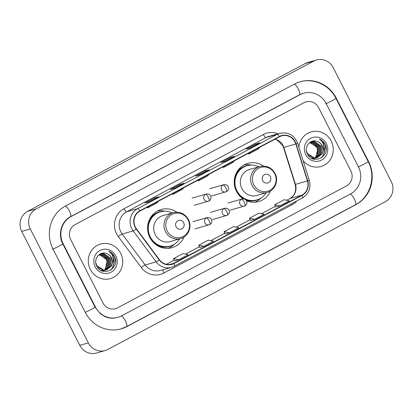 <?xml version="1.0" encoding="UTF-8"?>
<svg xmlns="http://www.w3.org/2000/svg" width="413" height="413" viewBox="0 0 413 413"><rect width="100%" height="100%" fill="white"/><g stroke="black" fill="none" stroke-linecap="round" stroke-linejoin="round"><path stroke-width="0.62" d="M263.499 166.062A19.845 18.952 74 0 0 247.769 163.372A19.845 18.952 74 0 0 236.484 191.374A19.845 18.952 74 0 0 242.968 198.829M246.432 200.739A19.845 18.952 74 0 0 258.714 201.529A19.845 18.952 74 0 0 270.629 190.909M176.867 212.194A19.845 18.952 74 0 0 161.137 209.51A19.845 18.952 74 0 0 149.852 237.511A19.845 18.952 74 0 0 172.082 247.661A19.845 18.952 74 0 0 183.997 237.047M90.318 269.426A17.976 17.16 74 0 0 110.447 278.62A17.976 17.16 74 0 0 120.668 253.257A17.976 17.16 74 0 0 100.535 244.062A17.976 17.16 74 0 0 90.318 269.426A17.976 17.16 74 0 0 110.447 278.62A17.976 17.16 74 0 0 120.668 253.257A17.976 17.16 74 0 0 100.535 244.062A17.976 17.16 74 0 0 90.318 269.426M303.121 160.678A17.976 17.16 74 0 0 321.03 166.48A17.976 17.16 74 0 0 331.247 141.122A17.976 17.16 74 0 0 311.113 131.923A17.976 17.16 74 0 0 298.909 147.265A17.976 17.16 74 0 1 311.113 131.923L311.113 131.923A17.976 17.16 74 0 1 331.247 141.122A17.976 17.16 74 0 1 321.03 166.48A17.976 17.16 74 0 1 303.121 160.678M135.35 227.052A11.982 11.44 -106 0 1 140.038 211.007L279.472 136.755A11.982 11.44 -106 0 1 281.599 135.892A11.982 11.44 -106 0 1 295.811 143.956L307.437 180.956A11.982 11.44 -106 0 1 301.96 195.07L173.894 263.267A11.982 11.44 -106 0 1 171.767 264.129A11.982 11.44 -106 0 1 159.444 259.767L136.445 228.823A11.982 11.44 -106 0 1 135.35 227.052M135.097 227.186A12.282 11.729 74 0 0 136.218 229.003L159.217 259.947A12.282 11.729 74 0 0 174.028 263.535L302.094 195.339A12.282 11.729 74 0 0 307.706 180.873L296.085 143.869A12.282 11.729 74 0 0 279.338 136.486L139.899 210.744A12.282 11.729 74 0 0 135.097 227.186M259.792 142.903A2.994 0.872 62 0 1 259.834 142.872A2.994 0.872 62 0 1 259.885 142.852L255.606 144.08L246.117 149.129L250.402 147.906L259.885 142.852M256.024 144.901L255.606 144.08M234.496 156.372A2.994 0.872 62 0 1 234.543 156.341A2.994 0.872 62 0 1 234.594 156.321L230.309 157.549L220.826 162.603L225.106 161.375L234.594 156.321M230.728 158.375L230.309 157.549M158.613 196.784A2.994 0.872 62 0 1 158.659 196.753A2.994 0.872 62 0 1 158.706 196.733L154.426 197.961L144.942 203.01L149.222 201.787L158.706 196.733M154.844 198.782L154.426 197.961M183.909 183.315A2.994 0.872 62 0 1 183.95 183.284A2.994 0.872 62 0 1 184.002 183.264L179.722 184.492L170.233 189.541L174.518 188.313L184.002 183.264M180.14 185.313L179.722 184.492M209.2 169.841A2.994 0.872 62 0 1 209.246 169.815A2.994 0.872 62 0 1 209.298 169.795L205.013 171.023L195.53 176.072L199.809 174.844L209.298 169.795M205.437 171.844L205.013 171.023M318.604 107.628A11.234 10.728 74 0 0 306.018 101.877A11.234 10.728 74 0 0 304.025 102.687L75.109 224.589A11.234 10.728 74 0 0 70.716 239.633L102.961 302.92A11.234 10.728 74 0 0 115.542 308.666A11.234 10.728 74 0 0 117.535 307.861L346.455 185.953A11.234 10.728 74 0 0 350.849 170.91L318.604 107.628A11.234 10.728 74 0 0 306.018 101.877A11.234 10.728 74 0 0 304.025 102.687L75.109 224.589A11.234 10.728 74 0 0 70.716 239.633L102.961 302.92A11.234 10.728 74 0 0 115.542 308.666A11.234 10.728 74 0 0 117.535 307.861L346.455 185.953A11.234 10.728 74 0 0 350.849 170.91L318.604 107.628M275.688 207.068L279.931 205.86L289.415 200.806L284.154 199.732L274.671 204.781L275.693 207.073M199.804 247.475L204.048 246.267L213.531 241.218L208.271 240.139L198.787 245.193L199.809 247.485M174.508 260.949L178.752 259.741L188.235 254.687L182.974 253.613L173.491 258.662L174.513 260.954M250.392 220.537L254.635 219.329L264.119 214.275L258.863 213.201L249.375 218.25L250.397 220.542M229.339 232.798L238.828 227.749L233.567 226.67L224.078 231.724L225.059 234.026L229.339 232.798L224.078 231.724M199.665 179.252L198.209 180.946L197.806 180.244M209.148 174.203L207.693 175.892L198.209 180.946M174.369 192.726L172.913 194.415L172.51 193.712M183.857 187.672L182.396 189.361L172.913 194.415M149.072 206.195L147.617 207.884L147.214 207.187M158.561 201.141L157.105 202.835L147.617 207.884M224.961 165.783L223.5 167.471L223.097 166.775M234.445 160.734L232.989 162.423L223.5 167.471M250.252 152.314L248.796 154.003L248.394 153.306M259.741 147.26L258.28 148.954L248.796 154.003M204.048 246.267L198.787 245.193M178.752 259.741L173.491 258.662M254.635 219.329L249.375 218.25M279.931 205.86L274.671 204.781M358.438 166.867L326.193 103.586A20.222 19.308 74 0 0 303.54 93.24A20.222 19.308 74 0 0 299.952 94.691L71.036 216.598A20.222 19.308 74 0 0 63.127 243.675L95.372 306.957A20.222 19.308 74 0 0 118.02 317.303A20.222 19.308 74 0 0 121.608 315.852L350.529 193.945A20.222 19.308 74 0 0 358.438 166.867M333.214 67.665A14.982 14.3 74 0 0 316.435 59.999A14.982 14.3 74 0 0 313.777 61.078L36.168 208.911A14.982 14.3 74 0 0 30.309 228.967L88.351 342.878A14.982 14.3 74 0 0 105.129 350.544A14.982 14.3 74 0 0 107.788 349.47L385.396 201.632A14.982 14.3 74 0 0 391.256 181.575L333.214 67.665M316.435 59.999L307.871 62.456A14.982 14.3 74 0 0 305.212 63.53L27.604 211.368A14.982 14.3 74 0 0 21.744 231.425L79.786 345.335A14.982 14.3 74 0 0 96.565 353.001L105.129 350.544M336.311 98.196A32.204 30.748 74 0 0 300.236 81.722A32.204 30.748 74 0 0 294.521 84.035L65.605 205.937A32.204 30.748 74 0 0 53.009 249.065L85.254 312.347A32.204 30.748 74 0 0 121.324 328.82A32.204 30.748 74 0 0 127.039 326.513L355.96 204.605A32.204 30.748 74 0 0 368.556 161.478L336.311 98.196L335.924 98.309M99.223 254.661L106.28 259.359L107.055 261.919L105.108 269.524M107.055 261.919A8.461 8.079 74 0 0 106.213 259.379A8.461 8.079 74 0 0 99.089 254.754M99.853 254.3L100.973 254.289L107.643 258.972L107.163 267.454L104.406 270.164M104.252 270.257L103.771 270.51M103.611 270.587L103.116 270.794M102.951 270.856L102.445 271.021M99.698 254.382L100.633 254.387L107.303 259.065L106.822 267.552L104.226 270.164M104.071 270.262L103.591 270.53M103.431 270.608L102.94 270.83M102.775 270.892L102.367 271.036M100.504 254.005L102.331 253.897L109.001 258.579L108.521 267.066L105.129 270.123M104.969 270.2L104.474 270.407M104.308 270.469L102.078 270.928M100.344 254.072L101.996 253.995L108.66 258.677L108.185 267.165L104.954 270.138M104.788 270.221L104.303 270.438M104.138 270.505L103.632 270.675M103.802 270.629L102.218 270.985M98.005 255.647L101.175 253.773L103.694 253.51L110.359 258.187L109.884 266.674L105.836 270.014M105.671 270.076L102.512 270.546L100.653 270.241M101.004 253.825L103.353 253.608L110.023 258.285L109.543 266.772L105.661 270.045M105.496 270.112L104.995 270.288M105.165 270.241L101.2 270.536M106.203 253.468C99.461 250.928 93.157 259.385 96.668 265.853C101.934 277.861 120.116 268.6 114.747 257.046L114.478 256.473C113.193 254.021 111.309 252.266 108.826 251.218C110.891 252.648 112.279 254.63 112.997 257.17C113.565 259.354 113.353 261.486 112.362 263.566A8.461 8.079 74 0 0 111.567 257.841A8.461 8.079 74 0 0 106.203 253.468C108.552 254.191 110.276 255.668 111.381 257.898L110.901 266.385L106.353 269.895M112.362 263.566L111.242 266.287L106.523 269.849L103.869 270.159L96.75 265.605L95.806 262.88M106.523 269.849L103.529 270.252L97.437 267.211M95.186 266.829A12.209 11.657 74 0 0 111.025 272.198A12.209 11.657 74 0 0 115.8 255.853A12.209 11.657 74 0 0 99.961 250.484A12.209 11.657 74 0 0 95.186 266.829M108.826 251.218L114.318 256.519L115.47 261.77M112.857 256.71L114.096 262.518L112.403 267.96L110.643 270.112M112.496 255.73L113.131 256.86L114.267 262.467L112.573 267.908L111.009 269.875M183.677 222.757A4.491 4.29 74 0 0 177.843 220.779A4.491 4.29 74 0 0 176.088 226.799A4.491 4.29 74 0 0 181.916 228.776A4.491 4.29 74 0 0 183.677 222.757M173.15 212.685L162.892 215.627A13.479 12.87 74 0 0 155.226 234.646A13.479 12.87 74 0 0 170.326 241.543L180.584 238.6C188.307 236.67 192.381 226.727 188.426 219.561C184.864 213.578 179.774 211.286 173.15 212.685A13.479 12.87 74 0 0 165.484 231.703A13.479 12.87 74 0 0 180.584 238.6M172.257 212.938A17.79 16.985 74 0 0 160.42 211.854A17.79 16.985 74 0 0 150.306 236.954A17.79 16.985 74 0 0 170.228 246.05A17.79 16.985 74 0 0 179.691 238.859M160.42 211.854L159.991 211.977A17.79 16.985 74 0 0 149.878 237.072A17.79 16.985 74 0 0 169.8 246.174L170.228 246.05M154.684 243.685A14.042 13.407 74 0 0 156.486 244.274M174.307 244.243L174.245 244.31A19.473 18.59 -106 0 1 168.091 248.337M156.506 244.289L155.716 244.517M157.394 211.053A19.473 18.59 -106 0 1 164.746 211.208L164.833 211.224M270.308 176.619A4.491 4.29 74 0 0 264.48 174.647A4.491 4.29 74 0 0 262.72 180.662A4.491 4.29 74 0 0 268.553 182.639A4.491 4.29 74 0 0 270.308 176.619M259.787 166.547L249.524 169.49A13.479 12.87 74 0 0 241.858 188.509A13.479 12.87 74 0 0 256.958 195.406L267.221 192.463C274.939 190.532 279.012 180.595 275.063 173.429C271.496 167.446 266.406 165.154 259.787 166.547A13.479 12.87 74 0 0 252.121 185.566A13.479 12.87 74 0 0 267.221 192.463M258.889 166.806A17.79 16.985 74 0 0 247.051 165.721A17.79 16.985 74 0 0 236.938 190.816A17.79 16.985 74 0 0 256.865 199.918A17.79 16.985 74 0 0 266.323 192.721M247.051 165.721L246.623 165.845A17.79 16.985 74 0 0 236.51 190.94A17.79 16.985 74 0 0 256.437 200.037L256.865 199.918M241.316 197.548A14.042 13.407 74 0 0 243.118 198.142M260.944 198.111L260.877 198.173A19.473 18.59 -106 0 1 254.728 202.2M243.138 198.152L242.348 198.379M244.026 164.916A19.473 18.59 -106 0 1 251.383 165.071L251.471 165.092M309.802 142.521L316.859 147.219L317.633 149.78L315.687 157.384M317.633 149.78A8.461 8.079 74 0 0 316.797 147.24A8.461 8.079 74 0 0 309.667 142.614M310.437 142.16L311.552 142.149L318.222 146.832L317.742 155.319L314.985 158.024M314.83 158.117L314.35 158.37M314.19 158.447L313.694 158.654M313.529 158.716L313.023 158.881M310.277 142.242L311.211 142.248L317.881 146.925L317.401 155.412L314.804 158.024M314.649 158.122L314.169 158.391M314.009 158.468L313.519 158.69M313.353 158.752L312.946 158.897M311.087 141.865L312.915 141.757L319.579 146.439L319.104 154.927L315.708 157.983M315.547 158.06L315.057 158.267M314.887 158.329L312.656 158.788M310.922 141.933L312.574 141.855L319.239 146.538L318.764 155.025L315.532 157.998M315.367 158.081L314.882 158.298M314.716 158.365L314.21 158.535M314.381 158.489L312.796 158.845M308.588 143.507L311.753 141.633L314.272 141.37L320.937 146.052L320.462 154.534L316.415 157.874M316.25 157.936L313.09 158.406L311.232 158.102M311.588 141.685L313.932 141.468L320.602 146.145L320.121 154.632L316.239 157.911M316.074 157.972L315.573 158.148M315.744 158.102L311.779 158.396M316.786 141.329C310.039 138.789 303.736 147.245 307.246 153.713C312.512 165.721 330.694 156.46 325.33 144.906L325.057 144.333C323.771 141.881 321.887 140.126 319.404 139.078C321.469 140.508 322.863 142.49 323.575 145.03C324.143 147.214 323.931 149.346 322.94 151.426A8.461 8.079 74 0 0 322.145 145.701A8.461 8.079 74 0 0 316.786 141.329C319.13 142.051 320.855 143.528 321.959 145.758L321.479 154.245L316.931 157.756M322.94 151.426L321.82 154.147L317.101 157.709L314.448 158.019L307.329 153.466L306.384 150.74M317.101 157.709L314.107 158.112L308.015 155.071M305.765 154.689A12.209 11.657 74 0 0 321.603 160.058A12.209 11.657 74 0 0 326.378 143.714A12.209 11.657 74 0 0 310.54 138.345A12.209 11.657 74 0 0 305.765 154.689M319.404 139.078L324.897 144.38L326.048 149.63M323.436 144.571L324.675 150.378L322.981 155.82L321.221 157.972M323.074 143.59L323.709 144.72L324.845 150.327L323.152 155.768L321.588 157.735M295.811 143.956L283.824 147.395A11.982 11.44 74 0 0 283.034 145.464A11.982 11.44 74 0 0 274.965 139.155M301.96 195.07L289.972 198.508A11.982 11.44 74 0 0 295.445 184.399L283.824 147.395L283.53 147.472L282.719 145.49L276.927 139.899L274.872 139.207M296.839 200.94A18.724 17.878 -106 0 1 291.955 204.812L163.889 273.008A18.724 17.878 -106 0 1 141.308 267.541L118.314 236.597A18.724 17.878 -106 0 1 123.921 208.761L263.36 134.504A3.743 1.089 -118 0 0 266.127 137.529L126.688 211.781A14.982 14.3 74 0 0 120.833 231.843A14.982 14.3 74 0 0 122.202 234.052L145.2 264.996A14.982 14.3 74 0 0 160.605 270.448L171.565 267.304A14.982 14.3 -106 0 1 156.16 261.852A3.743 0.408 -36.6 0 0 159.217 259.947M263.36 134.504A18.724 17.878 -106 0 1 278.026 133.802M268.786 136.45A14.982 14.3 74 0 0 266.127 137.529L277.087 134.385A14.982 14.3 -106 0 1 279.746 133.306L268.786 136.45M141.308 267.541A3.743 0.408 143.4 0 1 145.2 264.996L156.16 261.852L133.162 230.908A14.982 14.3 -106 0 1 131.793 228.694A14.982 14.3 -106 0 1 137.653 208.637A3.743 1.089 62 0 1 139.899 210.744M136.218 229.003A3.743 0.408 -36.6 0 1 133.162 230.908L122.202 234.052A3.743 0.408 143.4 0 0 118.314 236.597M302.094 195.339A3.743 1.089 62 0 1 302.352 198.008L174.286 266.204L171.565 267.304A14.982 14.3 -106 0 0 174.224 266.23A3.743 1.089 -118 0 0 174.286 266.204A3.743 1.089 -118 0 0 174.028 263.535M307.706 180.873L309.301 180.347C311.149 188.023 308.831 193.909 302.352 198.008A3.743 1.089 62 0 1 302.29 198.028M296.085 143.869L297.675 143.342C294.242 135.082 288.269 131.737 279.746 133.306M279.338 136.486A3.743 1.089 -118 0 0 277.087 134.385L137.653 208.637L126.688 211.781A3.743 1.089 -118 0 1 123.921 208.761M162.98 269.766A3.743 1.089 -118 0 0 163.889 273.008M291.49 203.79A3.743 1.089 -118 0 0 291.955 204.812M307.437 180.956L295.15 184.472L283.53 147.472M173.894 263.267L169.511 264.526M166.418 264.305L174.167 260.18M199.458 246.695L185.504 254.129L199.464 246.711M210.816 240.66L224.755 233.237M236.112 227.191L250.051 219.768L236.091 227.186M261.408 213.722L275.347 206.299L261.388 213.717M286.699 200.253L289.972 198.508A6.742 1.962 -118 0 0 289.859 198.555C294.815 195.519 296.58 190.827 295.15 184.472M294.195 84.206A5.994 1.745 62 0 1 298.444 89.322A5.994 1.745 62 0 1 299.415 94.835L302.899 93.426M299.595 81.903C313.369 77.67 329.455 85.011 335.95 98.356A5.994 0.356 153 0 1 332.32 100.581A5.994 0.356 153 0 1 325.547 103.766M335.95 98.356L368.19 161.638A5.994 0.356 153 0 1 364.565 163.868A5.994 0.356 153 0 1 358.417 166.831M355.314 204.791A5.994 1.745 -118 0 0 355.417 204.75A5.994 1.745 -118 0 0 354.447 199.236A5.994 1.745 -118 0 0 350.198 194.12M126.399 326.693A5.994 1.745 -118 0 0 126.497 326.652A5.994 1.745 -118 0 0 125.526 321.133A5.994 1.745 -118 0 0 121.272 316.028M85.233 312.311A5.994 0.356 -27 0 0 91.381 309.347A5.994 0.356 -27 0 0 95.011 307.117L62.766 243.835C57.552 234.186 61.491 221.161 70.494 216.742L299.415 94.835M52.368 249.245A5.994 0.356 -27 0 0 59.136 246.06A5.994 0.356 -27 0 0 62.766 243.835M65.28 206.113A5.994 1.745 62 0 1 69.529 211.234A5.994 1.745 62 0 1 70.494 216.742M305.212 63.53L313.777 61.078M79.786 345.335L88.351 342.878M21.744 231.425L30.309 228.967M27.604 211.368L36.168 208.911M368.169 161.591L368.556 161.478M355.371 204.776L355.96 204.605M126.45 326.678L127.039 326.513M299.363 94.861L299.952 94.691M94.985 307.071L95.372 306.957M62.74 243.784L63.127 243.675M70.447 216.763L71.036 216.598M188.08 219.855A12.385 11.822 74 0 0 172.014 214.409A12.385 11.822 74 0 0 167.167 230.991A12.385 11.822 74 0 0 183.238 236.437A12.385 11.822 74 0 0 188.08 219.855M156.914 245.348A17.955 17.145 74 0 0 171.725 245.544M161.958 211.492A17.955 17.145 74 0 0 149.501 219.509M274.717 173.718A12.385 11.822 74 0 0 258.646 168.272A12.385 11.822 74 0 0 253.804 184.859A12.385 11.822 74 0 0 269.875 190.305A12.385 11.822 74 0 0 274.717 173.718M246.122 200.264A17.955 17.145 74 0 0 258.362 199.407M248.59 165.36A17.955 17.145 74 0 0 236.133 173.372M205.555 194.311A3.743 3.578 74 0 0 208.281 201.239A3.743 3.578 74 0 0 208.947 200.971A3.743 1.089 -118 0 0 209.009 200.945A3.743 1.089 -118 0 0 208.322 197.331A3.743 1.089 62 0 0 205.555 194.311A3.743 3.578 74 0 1 206.216 194.043C211.151 193.253 212.618 198.751 209.009 200.945L194.156 205.292M223.072 184.983A3.743 3.578 74 0 0 225.803 191.911A3.743 3.578 74 0 0 226.463 191.642A3.743 1.089 -118 0 0 226.525 191.617A3.743 1.089 -118 0 0 225.839 188.003A3.743 1.089 62 0 0 223.072 184.983A3.743 3.578 74 0 1 223.732 184.714C228.668 183.93 230.134 189.422 226.525 191.617L211.673 195.963M206.433 217.894A3.743 3.578 74 0 0 209.164 224.822A3.743 3.578 74 0 0 209.83 224.553A3.743 1.089 -118 0 0 209.892 224.527A3.743 1.089 -118 0 0 209.2 220.914A3.743 1.089 62 0 0 206.433 217.894A3.743 3.578 74 0 1 207.099 217.625C212.034 216.835 213.5 222.333 209.892 224.527L195.034 228.874M223.949 208.565A3.743 3.578 74 0 0 226.68 215.493A3.743 3.578 74 0 0 227.346 215.225A3.743 1.089 -118 0 0 227.408 215.199A3.743 1.089 -118 0 0 226.722 211.585A3.743 1.089 62 0 0 223.949 208.565A3.743 3.578 74 0 1 224.615 208.297C229.551 207.512 231.017 213.005 227.408 215.199L212.55 219.546M241.471 199.236A3.743 3.578 74 0 0 244.197 206.164A3.743 3.578 74 0 0 244.863 205.896A3.743 1.089 -118 0 0 244.924 205.87A3.743 1.089 -118 0 0 244.238 202.262A3.743 1.089 62 0 0 241.471 199.236A3.743 3.578 74 0 1 242.132 198.968C247.067 198.183 248.533 203.676 244.924 205.87L230.067 210.217M309.301 180.347L297.675 143.342M166.398 264.305L174.162 260.169M210.795 240.66L224.749 233.226M286.684 200.248L289.859 198.555M209.246 169.815L199.784 174.854M183.95 183.284L174.493 188.323M158.659 196.753L149.196 201.792M234.543 156.341L225.08 161.38M259.834 142.872L250.376 147.911M368.19 161.638C376.331 176.671 370.291 197.306 355.417 204.75L126.497 326.652L120.684 329.006M117.38 317.489C113.172 318.66 108.991 318.351 104.84 316.554L100.498 313.901L95.011 307.117M301.185 93.916L303.54 93.24M192.086 198.095L206.216 194.043M209.608 188.767L223.732 184.714M192.969 221.678L207.099 217.625M210.485 212.349L224.615 208.297M228.002 203.02L242.132 198.968"/></g></svg>

